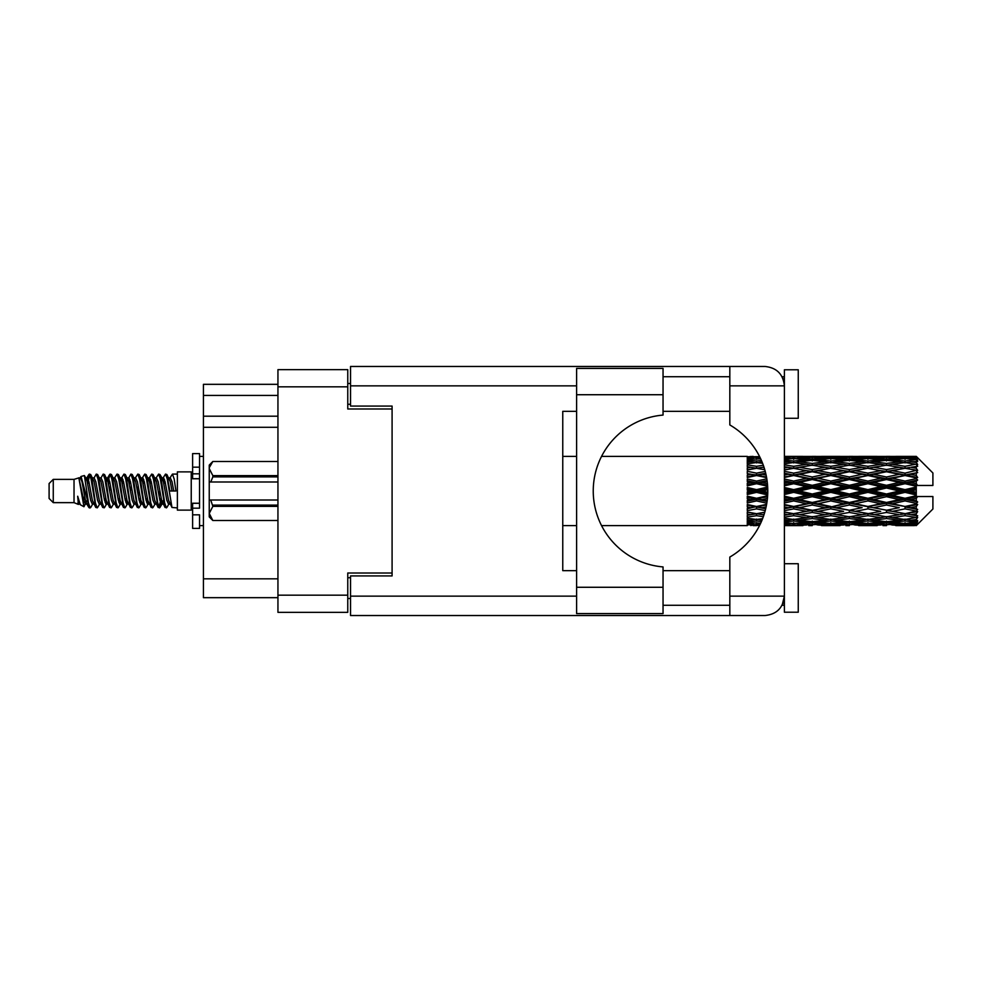 <?xml version="1.0" encoding="UTF-8"?>
<svg xmlns="http://www.w3.org/2000/svg" width="982" height="982" viewBox="0 0 982 982"><rect width="100%" height="100%" fill="white"/><g stroke="black" fill="none" stroke-linecap="round" stroke-linejoin="round"><path stroke-width="1.47" d="M392.088 575.918L392.088 573.009L347.763 573.009L347.763 612.351L277.943 612.351L277.943 369.649L347.763 369.649L347.763 408.991L392.088 408.991L392.088 406.082L392.088 575.918L350.537 575.918L350.537 596.148L576.606 596.148M350.537 598.492L347.763 598.492M347.763 383.508L350.537 383.508M277.943 395.415L203.421 395.415L203.421 384.33L277.943 384.33M277.943 597.67L203.421 597.67L203.421 578.828L277.943 578.828M277.943 427.28L203.421 427.28L203.421 578.828M203.421 395.415L203.421 416.196L277.943 416.196M203.421 427.28L203.421 416.196M663.046 394.727L663.046 415.079A76.191 76.191 0 0 0 593.238 491A76.191 76.191 0 0 0 663.046 566.921L663.046 613.59L576.606 613.59L576.606 368.41L663.046 368.41L663.046 394.727L576.606 394.727M783.194 379.126L782.114 376.72L784.397 376.72M350.537 596.148L350.537 615.53L765.003 615.53C776.701 614.302 783.17 607.833 784.397 596.148L784.397 369.784L798.256 369.784L798.256 418.271L784.397 418.271M784.397 563.729L798.256 563.729L798.256 612.216L784.397 612.216L784.397 596.148L782.114 605.28L784.397 605.28M663.046 605.28L729.822 605.28M663.046 570.652L729.822 570.652M663.046 411.348L729.822 411.348M663.046 376.72L729.822 376.72M729.822 385.852L729.822 366.47L765.003 366.47C776.701 367.698 783.17 374.167 784.397 385.852L729.822 385.852L729.822 424.936A76.461 76.461 0 0 1 729.822 557.064L729.822 596.148L784.397 596.148M392.088 406.082L350.537 406.082L350.537 366.47L729.822 366.47M576.606 570.652L562.76 570.652L562.76 411.348L576.606 411.348M729.822 615.53L729.822 596.148M782.114 376.72L784.017 382.035M783.206 602.85L782.114 605.28M53.261 502.637L53.261 479.363L49.1 483.525L49.1 498.475L53.261 502.637L74.031 502.637L78.364 504.429L79.149 503.606L78.523 504.147L80.254 504.147M53.261 479.363L74.031 479.363L74.031 502.637M177.374 491L177.374 510.112L191.232 510.112L191.232 471.888L177.374 471.888L177.374 491M74.031 479.363L78.855 477.89L83.949 506.737L80.291 504.723L77.688 496.241L78.364 504.429M84.636 496.315L83.728 500.378M83.949 506.737L87.177 500.317M81.052 476.454L84.366 475.534L86.747 491L86.747 497.469L81.052 476.454L79.616 478.394L80.254 477.853L81.985 481.696L85.446 500.304L86.551 503.606L87.742 503.705M155.807 478.394L158.605 474.097L160.336 479.044L165.037 507.473L166.879 507.473L169.432 503.152M158.605 474.097L159.956 474.527L161.195 479.044L164.669 502.956L166.4 507.903M162.496 478.848L165.528 474.097L167.259 479.044L171.973 507.473L177.374 507.903M169.665 478.394L172.451 474.097L174.182 479.044L175.925 491L169.861 491L166.879 474.527L170.291 481.696L172.022 491M86.747 497.469L89.337 507.903L90.7 507.473L93.241 503.152M86.747 491L88.478 502.956L90.209 507.903M87.177 481.683L89.337 474.097L91.068 479.044L95.782 507.473L97.623 507.473L99.931 503.606M89.337 474.097L90.7 474.527L91.94 479.044L95.401 502.956L97.132 507.903M92.369 477.853L94.1 477.853L96.273 474.097L98.004 479.044L102.705 507.473L104.546 507.473L107.087 503.152M105.037 502.305L105.725 497.935M96.273 474.097L97.623 474.527L98.863 479.044L102.324 502.956L104.055 507.903M105.651 503.705L106.228 500.317M99.292 477.853L101.023 477.853L103.196 474.097L104.927 479.044L109.628 507.473L111.469 507.473L113.777 503.606M103.196 474.097L104.546 474.527L105.786 479.044L109.26 502.956L110.991 507.903M107.946 481.683L110.119 474.097L111.85 479.044L116.563 507.473L118.405 507.473L120.7 503.606M118.883 502.305L119.571 497.935M110.119 474.097L111.469 474.527L112.721 479.044L116.183 502.956L117.914 507.903M119.509 503.705L120.074 500.317M114.256 478.394L117.042 474.097L118.773 479.044L123.486 507.473L125.328 507.473L127.869 503.152M125.819 502.305L126.506 497.935M117.042 474.097L118.405 474.527L119.644 479.044L123.106 502.956L124.837 507.903M126.433 503.705L127.009 500.317M120.946 478.848L123.978 474.097L125.708 479.044L130.41 507.473L132.251 507.473L134.559 503.606M123.978 474.097L125.328 474.527L126.568 479.044L130.029 502.956L131.76 507.903M126.997 477.853L128.74 477.853L130.901 474.097L132.631 479.044L137.333 507.473L139.174 507.473L141.715 503.152M139.665 502.305L140.352 497.935M130.901 474.097L132.251 474.527L133.491 479.044L136.964 502.956L138.695 507.903M140.279 503.705L140.856 500.317M135.025 478.394L137.824 474.097L139.554 479.044L144.268 507.473L146.109 507.473L148.65 503.152M146.588 502.305L147.275 497.935M137.824 474.097L139.174 474.527L140.426 479.044L143.888 502.956L145.618 507.903M147.214 503.705L147.791 500.317M141.715 478.848L144.747 474.097L146.478 479.044L151.191 507.473L153.032 507.473L155.34 503.606M144.747 474.097L146.109 474.527L147.349 479.044L150.811 502.956L152.541 507.903M148.65 478.848L151.682 474.097L153.413 479.044L158.114 507.473L159.956 507.473L161.637 500.317M159.035 507.559L161.134 497.935M151.682 474.097L153.032 474.527L154.272 479.044L157.734 502.956L159.465 507.903M87.68 484.065L89.779 474.441M108.45 484.065L109.149 479.695M121.805 481.683L122.382 478.295M122.308 484.065L122.996 479.695M128.728 481.683L129.305 478.295M129.231 484.065L129.919 479.695M142.586 481.683L143.163 478.295M143.09 484.065L143.777 479.695M149.51 481.683L150.086 478.295M150.013 484.065L150.7 479.695M163.368 481.683L163.933 478.295M163.871 484.065L164.559 479.695M165.528 474.097L166.879 474.527M910.842 491L916.28 489.723L916.28 492.277L910.842 491L905.048 491L830.809 507.019L784.397 515.292M873.735 491L886.488 488.005L899.267 491L886.488 493.995L873.735 491L867.941 491L784.397 508.811M836.615 491L849.356 488.005L862.135 491L849.356 493.995L836.615 491L830.809 491L784.397 501.274M799.471 491L812.249 488.005L825.003 491L812.249 493.995L799.471 491L793.677 491L784.397 493.087M767.764 492.277L762.339 491L767.764 489.723M784.397 490.178L787.883 491L784.397 491.822M756.557 525.628L753.084 525.628M747.277 525.603L601.561 525.628M759.614 525.37L756.557 525.456M760.694 523.148L747.277 522.67L747.277 523.676L750.764 523.934L747.277 524.179L747.277 524.854L760.031 524.548M762.597 518.656L756.557 519.49L747.277 518.201L747.277 519.797L750.764 520.239L747.277 520.669L747.277 521.982L756.557 520.951L761.431 521.503M764.782 512.211L756.557 513.696L747.277 512.015L747.277 514.102L750.764 514.703L747.277 515.292L747.277 517.158L756.557 515.685L763.309 516.765M766.598 504.343L756.557 506.479L747.277 504.502L747.277 506.958L750.764 507.682L747.277 508.394L747.277 510.689L756.557 508.86L765.223 510.579M767.629 495.726L756.557 498.291L747.277 496.143L747.277 498.819L750.764 499.617L747.277 500.403L747.277 502.993L756.557 500.918L766.795 503.201M767.678 487.035L756.557 489.637L747.277 487.465L747.277 490.178L750.764 491L747.277 491.822L747.277 494.535L756.557 492.363L767.678 494.965M766.795 478.799L756.557 481.082L747.277 479.007L747.277 481.597L750.764 482.383L747.277 483.181L747.277 485.857L756.557 483.709L767.629 486.274M765.223 471.421L756.557 473.14L747.277 471.311L747.277 473.606L750.764 474.318L747.277 475.043L747.277 477.498L756.557 475.521L766.598 477.657M763.309 465.235L756.557 466.315L747.277 464.842L747.277 466.708L750.764 467.297L747.277 467.898L747.277 469.985L756.557 468.304L764.782 469.789M761.431 460.497L756.557 461.049L747.277 460.018L747.277 461.331L750.764 461.761L747.277 462.203L747.277 463.799L756.557 462.51L762.597 463.344M760.031 457.452L747.277 457.146L747.277 457.821L750.764 458.066L747.277 458.312L747.277 459.318L760.694 458.852M753.084 456.372L747.277 456.839L759.614 456.63M916.28 456.385L910.842 456.434L916.28 456.385L917.667 457.759M916.28 456.912L905.048 457.673L892.294 456.986L916.28 456.912L917.667 458.115L916.28 456.544M916.28 457.698L916.28 458.484L910.842 458.066L916.28 457.698L917.667 458.619L916.28 457.047M916.28 459.515L905.048 461.049L892.294 459.662L905.048 458.508L916.28 459.515L917.667 460.374L916.28 458.484M916.28 461.098L916.28 462.461L910.842 461.761L917.667 461.515L916.28 459.822M916.28 464.081L905.048 466.315L892.294 464.314L905.048 462.51L917.667 464.547L916.28 462.461M916.28 466.376L916.28 468.242L910.842 467.297L917.667 466.254L916.28 464.547M916.28 470.353L905.048 473.14L892.294 470.648L905.048 468.304L917.667 470.39L916.28 468.242M916.28 473.214L916.28 475.448L910.842 474.318L917.667 472.563L916.28 470.943M916.28 477.915L916.28 478.59L905.048 481.082L892.294 478.246L905.048 475.521L916.28 477.915L917.667 477.522L916.28 475.448M916.28 481.155L916.28 483.623L910.842 482.383L916.28 481.155L917.667 480.014L916.28 478.59M916.28 486.299L916.28 487.023L905.048 489.637L892.294 486.655L905.048 483.709L916.28 486.299L916.28 485.464L917.63 485.464L916.28 483.623M917.63 485.464L932.9 485.464L932.9 472.993L917.041 457.133M916.28 489.723L916.28 487.023M916.28 494.977L916.28 495.701L905.048 498.291L892.294 495.345L905.048 492.363L916.28 494.977L916.28 492.277M917.041 524.867L932.9 509.007L932.9 496.536L916.28 496.536L916.28 495.701M916.28 498.377L916.28 500.845L910.842 499.617L916.28 498.377L917.63 496.536M916.28 503.41L916.28 504.085L905.048 506.479L892.294 503.754L905.048 500.918L916.28 503.41L917.667 501.986L916.28 500.845M916.28 506.552L916.28 508.786L910.842 507.682L916.28 506.552L917.667 504.478L916.28 504.085M916.28 511.057L905.048 513.696L892.294 511.352L905.048 508.86L916.28 511.057L917.667 509.437L916.28 508.786M916.28 513.758L916.28 515.624L910.842 514.703L916.28 513.758L917.667 511.61L916.28 511.647M916.28 517.453L905.048 519.49L892.294 517.686L905.048 515.685L916.28 517.453L917.667 515.746L916.28 515.624M916.28 519.539L916.28 520.902L910.842 520.239L916.28 519.539L917.667 517.453L916.28 517.919M916.28 522.178L905.048 523.492L892.294 522.338L905.048 520.951L916.28 522.178L917.667 520.485L916.28 520.902M916.28 523.516L916.28 524.302L910.842 523.934L916.28 523.516L917.667 521.626L916.28 522.485M895.78 525.603L905.048 525.628L892.294 525.014L905.048 524.327L916.28 524.953L917.667 523.381L916.28 524.302M916.28 524.953L905.048 525.456M916.28 525.456L910.842 525.566L916.28 525.456L917.667 523.885L916.28 525.088M917.667 524.241L916.28 525.615L917.667 524.241M784.409 525.603L802.957 525.603M784.397 525.505L787.883 525.566L784.397 525.603M751.746 525.321L750.764 525.566M788.865 525.321L787.883 525.566M793.677 525.628L784.397 525.161M821.517 525.603L840.101 525.603M812.249 525.628L808.763 525.628M784.397 524.854L806.455 525.014L793.677 525.456M784.397 523.676L787.883 523.934L784.397 524.179M753.697 523.246L750.764 523.934M756.557 524.327L756.557 522.62M759.43 523.246L760.522 523.504M790.805 523.246L787.883 523.934M793.677 524.327L793.677 522.62M808.468 524.523L806.455 525.014M798.489 525.321L799.471 525.566M812.249 525.247L812.249 523.652M825.985 525.321L825.003 525.566M830.809 525.628L818.031 525.014L830.809 524.327L843.575 525.014L830.809 525.456M858.649 525.603L877.208 525.603M849.356 525.628L845.883 525.628M812.249 524.732L799.471 523.934L812.249 522.89L825.003 523.934L812.249 524.732M784.397 521.982L793.677 520.951L806.455 522.338L793.677 523.492L784.397 522.67M784.397 519.797L787.883 520.239L784.397 520.669M755.281 519.318L750.764 520.239M756.557 520.951L756.557 519.073M757.846 519.318L761.995 520.165M792.388 519.318L787.883 520.239M793.677 520.951L793.677 519.073M810.199 521.503L806.455 522.338M796.549 523.246L799.471 523.934M812.249 522.89L812.249 521.086M827.924 523.246L825.003 523.934M816.03 524.523L818.031 525.014M830.809 524.327L830.809 522.62M845.588 524.523L843.575 525.014M835.633 525.321L836.615 525.566M849.356 525.247L849.356 523.652M863.117 525.321L862.135 525.566M867.941 525.628L855.162 525.014L867.941 524.327L880.682 525.014L867.941 525.456M905.048 525.628L914.328 525.603M886.488 525.628L883.002 525.628M849.356 524.732L836.615 523.934L849.356 522.89L862.135 523.934L849.356 524.732M830.809 523.492L818.031 522.338L830.809 520.951L843.575 522.338L830.809 523.492M812.249 521.737L799.471 520.239L812.249 518.533L825.003 520.239L812.249 521.737M784.397 517.158L793.677 515.685L806.455 517.686L793.677 519.49L784.397 518.201M763.922 514.973L762.339 514.703L764.106 514.408M784.397 514.102L787.883 514.703L793.677 513.758L799.471 514.703L812.249 512.444L825.003 514.703L812.249 516.802L784.397 512.187M756.557 513.696L750.764 514.703L756.557 513.758L762.339 514.703L747.277 512.187L747.277 514.102M764.72 512.383L756.557 513.758L756.557 515.685M793.677 515.685L793.677 513.696L784.397 512.015M812.249 518.533L812.249 516.618L806.455 517.686M794.954 519.318L799.471 520.239M829.52 519.318L825.003 520.239M814.299 521.503L818.031 522.338M830.809 520.951L830.809 519.073M847.319 521.503L843.575 522.338M833.681 523.246L836.615 523.934M849.356 522.89L849.356 521.086M865.068 523.246L862.135 523.934M853.137 524.523L855.162 525.014M867.941 524.327L867.941 522.62M882.708 524.523L880.682 525.014M872.753 525.321L873.735 525.566M886.488 525.247L886.488 523.652M900.249 525.321L899.267 525.566M886.488 524.732L873.735 523.934L886.488 522.89L899.267 523.934L886.488 524.732M867.941 523.492L855.162 522.338L867.941 520.951L880.682 522.338L867.941 523.492M849.356 521.737L836.615 520.239L849.356 518.533L862.135 520.239L849.356 521.737M830.809 519.49L818.031 517.686L830.809 515.685L843.575 517.686L830.809 519.49M784.397 510.689L793.677 508.86L806.455 511.352L793.677 513.696M765.776 508.381L762.339 507.682L766.107 506.908M784.397 506.958L787.883 507.682L784.397 508.394M756.557 506.479L747.277 508.811M766.476 505.018L750.764 507.682M756.557 508.86L756.557 507.019L762.339 507.682M793.677 508.86L793.677 507.019L787.883 507.682M812.249 512.444L812.249 510.542L806.455 511.352M830.809 515.685L830.809 513.758L825.003 514.703L830.809 513.758L836.615 514.703L849.356 512.444L862.135 514.703L849.356 516.802L812.249 510.542L818.031 511.352L830.809 508.86L843.575 511.352L830.809 513.696L818.031 511.352M812.249 516.618L818.031 517.686M849.356 518.533L849.356 516.618L843.575 517.686M832.085 519.318L836.615 520.239M866.652 519.318L862.135 520.239M851.406 521.503L855.162 522.338M867.941 520.951L867.941 519.073M884.438 521.503L880.682 522.338M870.813 523.246L873.735 523.934M886.488 522.89L886.488 521.086M902.188 523.246L899.267 523.934M890.281 524.523L892.294 525.014M905.048 524.327L905.048 522.62M909.86 525.321L910.842 525.566M886.488 521.737L873.735 520.239L886.488 518.533L899.267 520.239L886.488 521.737M867.941 519.49L855.162 517.686L867.941 515.685L880.682 517.686L867.941 519.49M812.249 510.247L799.471 507.682L812.249 505.006L825.003 507.682L812.249 510.542L793.677 507.019L799.471 507.682M784.397 502.993L793.677 500.918L806.455 503.754L793.677 506.479L784.397 504.502M767.163 500.697L762.339 499.617L767.408 498.451M784.397 498.819L787.883 499.617L784.397 500.403M756.557 498.291L756.557 499.273L747.277 501.274M767.556 496.843L750.764 499.617M756.557 500.918L756.557 499.273L762.339 499.617M793.677 500.918L793.677 499.273L787.883 499.617M793.677 506.479L784.397 505.153M812.249 505.006L812.249 503.238L806.455 503.754M830.809 508.86L830.809 507.019L825.003 507.682M830.809 513.696L843.575 511.352M849.356 512.444L849.356 510.542L855.162 511.352L867.941 508.86L880.682 511.352L867.941 513.696L855.162 511.352M867.941 515.685L867.941 513.758L862.135 514.703L867.941 513.758L873.735 514.703L886.488 512.444L899.267 514.703L886.488 516.802L830.809 507.019L836.615 507.682L849.356 505.006L862.135 507.682L849.356 510.247L836.615 507.682M849.356 516.618L855.162 517.686M886.488 518.533L886.488 516.618L880.682 517.686M869.217 519.318L873.735 520.239M903.771 519.318L899.267 520.239M888.538 521.503L892.294 522.338M905.048 520.951L905.048 519.073M907.92 523.246L910.842 523.934M830.809 506.479L818.031 503.754L830.809 500.918L843.575 503.754L830.809 507.019L812.249 503.238L818.031 503.754M812.249 502.477L799.471 499.617L812.249 496.683L825.003 499.617L812.249 502.477L812.249 503.238L793.677 499.273L799.471 499.617M784.397 494.535L793.677 492.363L806.455 495.345L793.677 498.291L784.397 496.143M756.557 489.637L756.557 491L747.277 493.087M767.74 488.484L756.557 491L750.764 491M756.557 492.363L756.557 491L762.339 491M793.677 492.363L793.677 491L787.883 491M793.677 498.291L793.677 499.273L784.397 497.223M812.249 496.683L812.249 495.161L806.455 495.345M830.809 500.918L830.809 499.273L825.003 499.617M849.356 505.006L849.356 503.238L843.575 503.754M849.356 510.247L862.135 507.682M867.941 508.86L867.941 507.019L873.735 507.682L886.488 505.006L899.267 507.682L886.488 510.247L873.735 507.682M867.941 513.696L880.682 511.352M886.488 512.444L886.488 510.542L892.294 511.352M905.048 515.685L905.048 513.758L900.42 514.507L905.048 513.758L910.842 514.703L849.356 503.238L855.162 503.754L867.941 500.918L880.682 503.754L867.941 506.479L855.162 503.754M886.488 516.618L892.294 517.686M906.337 519.318L910.842 520.239M849.356 502.477L836.615 499.617L849.356 496.683L862.135 499.617L849.356 502.477L849.356 503.238L830.809 499.273L836.615 499.617M830.809 498.291L818.031 495.345L830.809 492.363L843.575 495.345L830.809 498.291L830.809 499.273L812.249 495.161L818.031 495.345M784.397 485.857L793.677 483.709L806.455 486.655L793.677 489.637L784.397 487.465M767.408 483.549L762.339 482.383L767.163 481.303M784.397 481.597L787.883 482.383L784.397 483.181M756.557 481.082L756.557 482.727L747.277 484.777M767.052 480.468L756.557 482.727L750.764 482.383M756.557 483.709L756.557 482.727L762.339 482.383M793.677 483.709L793.677 482.727L784.397 484.777M784.397 477.498L793.677 475.521L806.455 478.246L793.677 481.082L793.677 482.727L787.883 482.383M793.677 489.637L793.677 491L784.397 488.913M812.249 488.005L812.249 486.839L793.677 491L812.249 495.161L812.249 493.995M812.249 485.317L799.471 482.383L812.249 479.523L825.003 482.383L812.249 485.317L812.249 486.839L806.455 486.655M830.809 492.363L830.809 491L825.003 491M849.356 496.683L849.356 495.161L843.575 495.345M867.941 500.918L867.941 499.273L862.135 499.617M867.941 506.479L886.488 503.238L880.682 503.754M886.488 505.006L886.488 503.238L892.294 503.754M886.488 510.247L899.267 507.682M905.048 508.86L905.048 507.019L910.842 507.682M905.048 513.696L917.667 511.61M886.488 502.477L873.735 499.617L886.488 496.683L899.267 499.617L886.488 502.477L886.488 503.238L867.941 499.273L873.735 499.617M867.941 498.291L855.162 495.345L867.941 492.363L880.682 495.345L867.941 498.291L867.941 499.273L849.356 495.161L855.162 495.345M830.809 489.637L818.031 486.655L830.809 483.709L843.575 486.655L830.809 489.637L830.809 491L812.249 486.839L818.031 486.655M793.677 481.082L784.397 479.007M766.107 475.092L762.339 474.318L765.776 473.619M784.397 473.606L787.883 474.318L784.397 475.043M756.557 473.14L756.557 474.981L747.277 476.847M765.678 473.214L756.557 474.981L750.764 474.318M756.557 475.521L762.339 474.318M793.677 475.521L784.397 476.847M784.397 469.985L793.677 468.304L806.455 470.648L793.677 473.14L793.677 474.981L787.883 474.318M812.249 479.523L812.249 478.762L793.677 482.727L799.471 482.383M812.249 476.994L799.471 474.318L812.249 471.753L825.003 474.318L812.249 476.994L812.249 478.762L806.455 478.246M830.809 483.709L830.809 482.727L812.249 486.839L784.397 480.726M830.809 481.082L818.031 478.246L830.809 475.521L843.575 478.246L830.809 481.082L830.809 482.727L825.003 482.383M849.356 488.005L849.356 486.839L830.809 491L849.356 495.161L849.356 493.995M849.356 485.317L836.615 482.383L849.356 479.523L862.135 482.383L849.356 485.317L849.356 486.839L843.575 486.655M867.941 492.363L867.941 491L862.135 491M886.488 496.683L886.488 495.161L880.682 495.345M905.048 500.918L905.048 499.273L886.488 503.238L905.048 506.479M905.048 498.291L905.048 499.273L899.267 499.617M917.667 504.478L905.048 507.019L917.667 509.437M867.941 489.637L855.162 486.655L867.941 483.709L880.682 486.655L867.941 489.637L867.941 491L849.356 486.839L855.162 486.655M793.677 473.14L784.397 471.311M764.106 467.592L762.339 467.297L763.922 467.027M784.397 466.708L787.883 467.297L784.397 467.898M756.557 466.315L756.557 468.242L747.277 469.813M764.72 469.617L750.764 467.297L756.557 468.242L762.339 467.297L756.557 468.304M793.677 468.304L784.397 469.813M812.249 471.753L787.883 467.297L793.677 468.242L812.249 465.198L825.003 467.297L812.249 469.556L799.471 467.297L793.677 468.242L793.677 466.315L784.397 464.842M812.249 469.556L812.249 471.458L793.677 474.981L799.471 474.318M830.809 468.304L843.575 470.648L830.809 473.14L818.031 470.648L830.809 468.242L812.249 471.458L806.455 470.648M830.809 475.521L812.249 478.762L818.031 478.246M830.809 473.14L830.809 474.981L825.003 474.318M849.356 479.523L849.356 478.762L830.809 482.727L836.615 482.383M849.356 476.994L836.615 474.318L849.356 471.753L862.135 474.318L849.356 476.994L849.356 478.762L843.575 478.246M867.941 483.709L867.941 482.727L849.356 486.839L784.397 473.189M867.941 481.082L855.162 478.246L867.941 475.521L880.682 478.246L867.941 481.082L867.941 482.727L862.135 482.383M886.488 488.005L886.488 486.839L867.941 491L886.488 495.161L892.294 495.345M886.488 485.317L873.735 482.383L886.488 479.523L899.267 482.383L886.488 485.317L886.488 486.839L880.682 486.655M886.488 493.995L886.488 495.161L905.048 499.273L910.842 499.617M905.048 492.363L905.048 491L899.267 491M917.446 496.536L905.048 499.273L917.667 501.986M784.397 463.799L793.677 462.51L806.455 464.314L793.677 466.315M784.397 461.331L787.883 461.761L784.397 462.203M755.281 462.682L750.764 461.761M756.557 461.049L756.557 462.927M757.846 462.682L761.995 461.835M792.388 462.682L787.883 461.761M812.249 463.467L799.471 461.761L812.249 460.263L825.003 461.761L812.249 463.467L812.249 465.382L806.455 464.314M849.356 471.753L825.003 467.297L830.809 468.242L849.356 465.198L862.135 467.297L849.356 469.556L836.615 467.297L830.809 468.242L830.809 466.315L818.031 464.314L830.809 462.51L843.575 464.314L830.809 466.315M849.356 469.556L849.356 471.458L830.809 474.981L812.249 471.458L818.031 470.648M867.941 468.304L880.682 470.648L867.941 473.14L855.162 470.648L867.941 468.242L849.356 471.458L843.575 470.648M867.941 475.521L849.356 478.762L830.809 474.981L836.615 474.318M867.941 473.14L867.941 474.981L862.135 474.318M886.488 479.523L886.488 478.762L867.941 482.727L849.356 478.762L855.162 478.246M886.488 476.994L873.735 474.318L886.488 471.753L899.267 474.318L886.488 476.994L886.488 478.762L880.682 478.246M905.048 483.709L905.048 482.727L886.488 486.839L867.941 482.727L873.735 482.383M905.048 481.082L905.048 482.727L899.267 482.383M905.048 489.637L905.048 491L886.488 486.839L892.294 486.655M916.28 488.471L905.048 491L916.28 493.529M784.397 459.33L793.677 458.508L806.455 459.662L793.677 461.049L784.397 460.018M784.397 457.821L787.883 458.066L784.397 458.324M753.685 458.741L750.764 458.066M756.557 457.673L756.557 459.38M759.43 458.754L760.522 458.496M790.805 458.754L787.883 458.066M793.677 461.049L793.677 462.927M810.199 460.497L806.455 459.662M794.954 462.682L799.471 461.761M829.52 462.682L825.003 461.761M812.249 465.382L818.031 464.314M849.356 463.467L836.615 461.761L849.356 460.263L862.135 461.761L849.356 463.467L849.356 465.382L843.575 464.314M886.488 471.753L862.135 467.297L867.941 468.242L886.488 465.198L899.267 467.297L886.488 469.556L873.735 467.297L867.941 468.242L867.941 466.315L855.162 464.314L867.941 462.51L880.682 464.314L867.941 466.315M886.488 469.556L886.488 471.458L867.941 474.981L849.356 471.458L855.162 470.648M905.048 468.304L886.488 471.458L880.682 470.648M905.048 475.521L886.488 478.762L867.941 474.981L873.735 474.318M905.048 473.14L905.048 474.981L899.267 474.318M917.667 480.014L905.048 482.727L886.488 478.762L892.294 478.246M917.446 485.464L905.048 482.727L910.842 482.383M830.809 461.049L818.031 459.662L830.809 458.508L843.575 459.662L830.809 461.049L830.809 462.927M812.249 459.11L799.471 458.066L812.249 457.268L825.003 458.066L812.249 459.11L812.249 460.914M784.397 456.839L806.455 456.986L784.397 457.146M784.397 456.397L787.883 456.434L784.397 456.495M751.746 456.679L750.764 456.434M788.865 456.679L787.883 456.434M793.677 457.673L793.677 459.38M808.468 457.477L806.455 456.986M796.549 458.754L799.471 458.066M827.924 458.754L825.003 458.066M814.299 460.497L818.031 459.662M847.319 460.497L843.575 459.662M832.085 462.682L836.615 461.761M866.652 462.682L862.135 461.761M849.356 465.382L855.162 464.314M886.488 463.467L873.735 461.761L886.488 460.263L899.267 461.761L886.488 463.467L886.488 465.382L880.682 464.314M917.667 470.39L899.267 467.297L905.048 468.242L909.688 467.493L905.048 468.242L905.048 466.315M917.667 472.563L905.048 474.981L886.488 471.458L892.294 470.648M917.667 477.522L905.048 474.981L910.842 474.318M867.941 461.049L855.162 459.662L867.941 458.508L880.682 459.662L867.941 461.049L867.941 462.927M849.356 459.11L836.615 458.066L849.356 457.268L862.135 458.066L849.356 459.11L849.356 460.914M830.809 457.673L818.031 456.986L843.575 456.986L830.809 457.673L830.809 459.38M812.249 456.753L799.471 456.434L825.003 456.434L812.249 456.753L812.249 458.349M812.249 456.372L815.735 456.372M802.957 456.397L784.409 456.397M798.489 456.679L799.471 456.434M825.985 456.679L825.003 456.434M816.03 457.477L818.031 456.986M845.588 457.477L843.575 456.986M833.681 458.754L836.615 458.066M865.068 458.754L862.135 458.066M851.406 460.497L855.162 459.662M884.438 460.497L880.682 459.662M869.217 462.682L873.735 461.761M903.771 462.682L899.267 461.761M886.488 465.382L892.294 464.314M886.488 459.11L873.735 458.066L886.488 457.268L899.267 458.066L886.488 459.11L886.488 460.914M867.941 457.673L855.162 456.986L880.682 456.986L867.941 457.673L867.941 459.38M849.356 456.753L836.615 456.434L862.135 456.434L849.356 456.753L849.356 458.349M849.356 456.372L852.842 456.372M840.101 456.397L821.517 456.397M835.633 456.679L836.615 456.434M863.117 456.679L862.135 456.434M853.137 457.477L855.162 456.986M882.708 457.477L880.682 456.986M870.813 458.754L873.735 458.066M902.188 458.754L899.267 458.066M888.538 460.497L892.294 459.662M905.048 461.049L905.048 462.927M906.337 462.682L910.842 461.761M886.488 456.753L873.735 456.434L899.267 456.434L886.488 456.753L886.488 458.349M886.488 456.372L889.974 456.372M877.208 456.397L858.649 456.397M872.753 456.679L873.735 456.434M900.249 456.679L899.267 456.434M890.281 457.477L892.294 456.986M905.048 457.673L905.048 459.38M907.92 458.754L910.842 458.066M914.328 456.397L895.78 456.397M909.86 456.679L910.842 456.434M77.688 503.238L78.523 504.147M85.103 478.025L86.072 478.394L87.177 481.696L90.639 500.304L92.369 504.147L92.995 503.606M97.623 474.527L101.023 481.696L104.497 500.304L106.228 504.147L106.854 503.606M109.689 491L110.549 485.967M111.469 474.527L114.882 481.696L118.343 500.304L120.074 504.147L121.805 504.147M125.328 474.527L128.74 481.696L132.202 500.304L133.933 504.147L135.663 504.147M137.394 491L138.253 485.967M139.174 474.527L142.586 481.696L146.048 500.304L147.779 504.147L148.417 503.606M153.032 474.527L156.445 481.696L159.906 500.304L161.637 504.147L163.368 500.317M77.688 496.241L80.291 504.723M86.306 478.848L87.177 477.853L88.908 481.696L92.369 500.304L95.782 507.473M101.023 477.853L102.766 481.696L106.228 500.304L109.628 507.473M113.151 477.853L114.882 477.853L116.612 481.696L120.074 500.304L123.486 507.473M128.74 477.853L130.471 481.696L133.933 500.304L137.333 507.473M138.253 496.033L139.125 491M141.96 478.394L142.586 477.853L144.317 481.696L147.779 500.304L151.191 507.473M154.702 477.853L156.445 477.853L158.176 481.696L161.637 500.304L165.037 507.473M168.56 477.853L170.291 477.853L172.022 481.696L173.753 491M78.855 477.89L83.716 500.304L85.446 504.147L86.072 503.606M90.7 474.527L94.1 481.696L97.562 500.304L99.292 504.147L101.023 504.147M104.546 474.527L107.959 481.696L111.42 500.304L113.151 504.147L114.882 504.147M118.405 474.527L121.805 481.696L125.266 500.304L126.997 504.147L127.635 503.606M130.471 491L131.33 485.967M132.251 474.527L135.663 481.696L139.125 500.304L140.856 504.147L141.482 503.606M146.109 474.527L149.51 481.696L152.971 500.304L154.702 504.147L156.445 504.147M162.742 478.394L163.368 477.853L161.637 477.853L163.368 481.696L166.83 500.304L168.56 504.147L169.186 503.606M94.1 477.853L95.831 481.696L99.292 500.304L102.705 507.473M106.228 481.683L107.959 477.853L109.689 481.696L113.151 500.304L116.563 507.473M121.179 478.394L121.805 477.853L123.536 481.696L126.997 500.304L130.41 507.473M133.933 477.853L135.663 477.853L137.394 481.696L140.856 500.304L144.268 507.473M147.779 477.853L149.51 477.853L151.24 481.696L154.702 500.304L158.114 507.473M159.035 496.033L159.906 491M163.368 477.853L165.099 481.696L168.56 500.304L171.973 507.473M747.277 457.146L747.277 458.803M747.277 460.018L747.277 461.871M747.277 464.842L747.277 466.769M766.476 476.982L747.277 473.606M747.277 471.311L747.277 473.189M767.556 485.157L747.277 480.726L747.277 481.597M747.277 479.007L747.277 480.726M767.74 493.516L747.277 488.913L747.277 490.178M747.277 487.465L747.277 488.913M767.052 501.532L747.277 497.223L747.277 498.819M747.277 496.143L747.277 497.223M765.678 508.786L747.277 505.153L747.277 506.958M747.277 504.502L747.277 505.153M747.277 518.201L747.277 519.797M747.277 522.67L747.277 523.676M747.277 523.983L747.277 525.505M199.542 503.238L192.619 503.238L192.619 508.173L199.542 508.173L199.542 467.162L192.619 467.162L192.619 453.598L199.542 453.598L199.542 473.827L192.619 473.827L192.619 478.762L199.542 478.762M192.619 508.173L192.619 528.402L199.542 528.402L199.542 514.838L192.619 514.838M192.619 467.162L192.619 473.827M277.943 506.368L212.836 506.368L210.762 500.01L277.943 500.01M212.836 505.129L277.943 505.129M277.943 476.871L212.836 476.871L210.762 481.99L209.24 481.99L209.24 468.561L212.836 475.632L277.943 475.632M212.836 476.871L212.836 475.632M210.762 500.01L209.24 500.01L209.24 513.439L212.836 520.509L277.943 520.497L212.836 520.509L209.24 516.9L209.24 513.439L212.836 506.368M209.24 468.561L209.24 465.1L212.836 461.491L277.943 461.491L212.836 461.491L209.313 467.579M209.24 481.99L209.24 500.01M277.943 481.99L210.762 481.99M277.943 595.178L347.763 595.178M347.763 386.822L277.943 386.822M347.763 577.723L350.537 577.723M350.537 404.277L347.763 404.277M576.606 385.852L350.537 385.852M663.046 587.273L576.606 587.273M199.542 478.7L192.619 478.7M199.542 503.3L192.619 503.3M191.232 505.546L192.619 505.546M562.76 525.628L576.606 525.628M562.76 456.372L576.606 456.372M601.561 456.372L747.277 456.372M790.191 525.628L797.163 525.628M827.31 525.628L834.295 525.628M864.455 525.628L871.427 525.628M901.574 525.628L908.534 525.628M790.191 456.372L797.163 456.372M827.31 456.372L834.295 456.372M864.455 456.372L871.427 456.372M901.574 456.372L908.534 456.372M172.451 474.097L177.374 474.097M191.232 476.454L192.619 476.454M84.366 475.534L86.072 478.394M159.956 507.473L162.263 503.606M85.446 477.853L87.177 477.853M92.369 504.147L94.1 504.147M106.228 504.147L107.959 504.147M140.856 477.853L142.586 477.853M147.779 504.147L149.51 504.147M161.637 504.147L163.368 504.147M86.551 478.394L88.859 474.527M159.956 474.527L162.263 478.394M78.523 477.853L80.254 477.853M85.446 504.147L87.177 504.147M106.228 477.853L107.959 477.853M120.074 477.853L121.805 477.853M126.997 504.147L128.74 504.147M140.856 504.147L142.586 504.147M168.56 504.147L170.291 504.147M86.551 503.606L88.859 507.473M107.32 478.394L109.628 474.527M199.542 525.628L203.421 525.628M199.542 456.372L203.421 456.372"/></g></svg>
